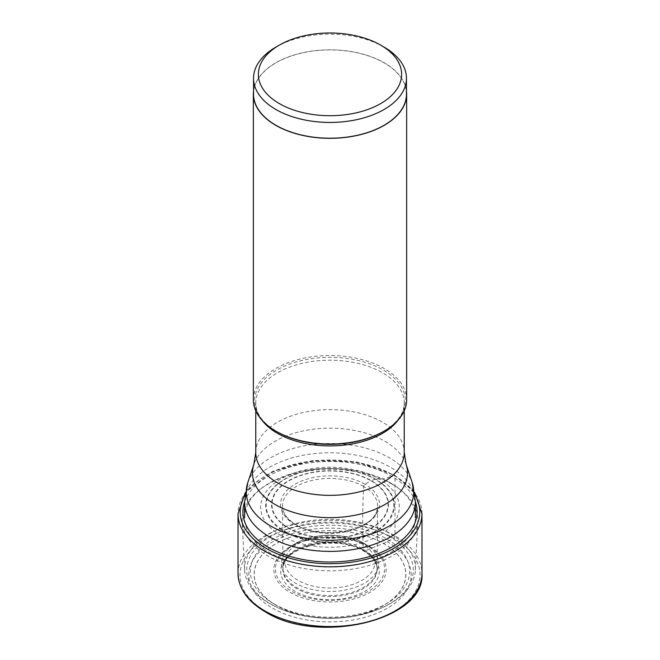 <?xml version="1.0" encoding="UTF-8"?>
<svg xmlns="http://www.w3.org/2000/svg" width="660" height="660" viewBox="0 0 660 660"><rect width="100%" height="100%" fill="white"/><g stroke="black" fill="none" stroke-linecap="round" stroke-linejoin="round"><path stroke-width="0.49" stroke-dasharray="3.3 2.47" d="M272.572 608.165A81.213 46.885 0 0 0 387.428 608.165A81.213 46.885 0 0 0 387.428 541.86A81.213 46.885 0 0 0 272.572 541.86A81.213 46.885 0 0 0 272.572 608.165M415.396 501.847A87.095 50.284 0 0 0 391.586 476.173A87.095 50.284 0 0 0 304.78 463.601A87.095 50.284 0 0 0 244.604 501.847M280.987 535.507A69.316 40.021 180 0 1 280.987 478.912A69.316 40.021 180 0 1 379.013 478.912A69.316 40.021 180 0 1 379.013 535.507A69.316 40.021 180 0 1 280.987 535.507M375.507 479.209A64.358 37.158 0 0 0 284.493 479.209A64.358 37.158 0 0 0 284.493 531.754A64.358 37.158 180 0 0 375.507 531.754A64.358 37.158 180 0 0 375.507 479.209L375.119 479.284A63.806 36.836 0 0 0 284.881 479.284A63.806 36.836 0 0 0 284.881 531.382A63.806 36.836 180 0 0 375.119 531.382A63.806 36.836 180 0 0 375.119 479.284L371.332 480.661A58.451 33.751 0 0 0 288.667 480.661A58.451 33.751 0 0 0 288.667 528.388A58.451 33.751 180 0 0 371.332 528.388A58.451 33.751 180 0 0 371.332 480.661L371.027 480.81A58.022 33.495 0 0 0 288.973 480.81A58.022 33.495 0 0 0 288.973 528.182A58.022 33.495 180 0 0 371.027 528.182A58.022 33.495 180 0 0 371.027 480.81L364.988 484.234A1.897 1.097 120 0 0 363.643 486.461A696.844 402.328 120 0 0 363.264 549.169L363.305 550.151A2.409 1.386 120 0 0 364.856 551.125A241.411 139.375 -60 0 1 383.592 543.493A1.295 0.751 120 0 0 383.658 543.469L393.673 538.255A1.93 1.114 120 0 0 395.035 535.887L395.035 476.165A2.293 1.32 120 0 0 393.508 475.183L391.586 476.173A46.893 27.076 -60 0 1 379.013 478.912L375.507 479.209M384.062 47.083A76.461 44.146 0 0 0 275.938 47.083M253.539 94.066A76.461 44.146 180 0 1 300.737 53.287A76.461 44.146 180 0 1 384.062 62.849A76.461 44.146 180 0 1 406.461 94.066M406.461 90.965A76.651 44.253 0 0 0 384.194 62.774A76.651 44.253 0 0 0 303.171 52.618A76.651 44.253 0 0 0 253.539 90.965M253.349 399.787A76.651 44.253 180 0 1 300.671 358.9A76.651 44.253 180 0 1 384.194 368.495A76.651 44.253 180 0 1 406.651 399.787M390.382 482.906A85.396 49.302 180 0 1 398.417 488.26A85.396 49.302 180 0 1 415.396 517.77A85.396 49.302 180 0 1 362.678 563.327A85.396 49.302 180 0 1 269.618 552.635A85.396 49.302 180 0 1 244.604 517.77A85.396 49.302 180 0 1 261.583 488.26A85.396 49.302 180 0 1 390.382 482.906M392.089 484.25A87.813 50.696 0 0 0 259.652 489.753A87.813 50.696 0 0 0 242.22 521.54A87.813 50.696 0 0 0 267.911 555.951A87.813 50.696 180 0 0 362.447 567.212A87.813 50.696 180 0 0 417.78 521.54A87.813 50.696 180 0 0 400.348 489.753A87.813 50.696 180 0 0 392.089 484.25M244.604 570.083A85.429 49.319 0 0 1 296.191 523.388A85.429 49.319 0 0 1 390.406 533.808A85.429 49.319 180 0 1 415.396 570.083A85.429 49.319 180 0 1 381.323 608.107A85.429 49.319 180 0 1 278.677 608.107A85.429 49.319 180 0 1 269.593 603.562A85.429 49.319 0 0 1 244.604 570.083L242.22 521.54M266.326 611.77A90.049 51.983 180 0 1 266.326 538.255A90.049 51.983 180 0 1 393.673 538.255A90.049 51.983 180 0 1 393.673 611.77A90.049 51.983 180 0 1 266.326 611.77M238.021 573.433A91.979 53.105 180 0 1 294.805 524.378A91.979 53.105 180 0 1 395.035 535.887A91.979 53.105 180 0 1 421.979 573.433M421.979 513.719A91.979 53.105 0 0 0 395.035 476.165A91.979 53.105 0 0 0 294.805 464.656A91.979 53.105 0 0 0 238.021 513.719M245.008 495.099A89.809 51.851 180 0 1 393.508 475.183A89.809 51.851 180 0 1 414.991 495.099M364.988 484.234A49.483 28.57 0 0 0 295.012 484.234A49.483 28.57 0 0 0 295.012 524.634A49.483 28.57 0 0 0 364.988 524.634A49.483 28.57 0 0 0 364.988 484.234M363.643 486.461A47.578 27.472 0 0 0 310.835 480.744A47.578 27.472 0 0 0 282.472 507.094A47.578 27.472 0 0 0 296.356 525.31A47.578 27.472 180 0 0 347.242 531.49A47.578 27.472 180 0 0 377.528 507.094C378.708 528.652 322.724 542.025 295.969 524.535C287.496 519.428 283 513.612 282.472 507.094L282.983 567.452A47.041 27.159 180 0 1 312.741 543.106A47.041 27.159 180 0 1 363.264 549.169A47.041 27.159 180 0 1 377.017 567.452A47.041 27.159 180 0 1 348.736 593.29A47.041 27.159 180 0 1 296.736 587.582A47.041 27.159 180 0 1 282.983 567.452L282.925 568.458A47.108 27.192 0 0 0 296.695 588.613A47.108 27.192 0 0 0 348.76 594.33A47.108 27.192 0 0 0 377.075 568.458A47.108 27.192 0 0 0 363.305 550.151A47.108 27.192 0 0 0 312.716 544.087A47.108 27.192 0 0 0 282.925 568.458C281.16 547.412 337.144 533.643 363.8 551.166C372.273 556.297 376.695 562.064 377.075 568.458L377.528 507.094A47.578 27.472 180 0 0 363.643 486.461M364.856 551.125A49.285 28.454 0 0 0 295.144 551.125A49.285 28.454 0 0 0 295.144 591.368A49.285 28.454 -0 0 0 364.856 591.368A49.285 28.454 -0 0 0 364.856 551.125M276.408 605.368A75.784 43.758 180 0 1 276.408 543.493A75.784 43.758 180 0 1 383.592 543.493A75.784 43.758 180 0 1 383.592 605.368A75.784 43.758 180 0 1 276.408 605.368M276.342 605.426A75.883 43.807 180 0 1 276.342 543.469A75.883 43.807 180 0 1 383.658 543.469A75.883 43.807 180 0 1 383.658 605.426A75.883 43.807 180 0 1 276.342 605.426M276.655 431.566A75.364 43.511 180 0 1 276.738 370.046A75.364 43.511 180 0 1 383.287 370.062A75.364 43.511 180 0 1 383.344 370.095A75.364 43.511 180 0 1 383.295 431.599C397.213 423.126 404.192 413.614 404.233 403.062A74.233 42.859 0 0 0 382.544 372.784A74.233 42.859 0 0 0 382.486 372.751A74.233 42.859 0 0 0 301.595 363.462A74.233 42.859 0 0 0 255.766 403.062A74.233 42.859 0 0 0 261.772 419.941M398.227 419.941A74.233 42.859 0 0 0 404.233 403.062L404.233 410.8M255.766 452.488A74.233 42.859 180 0 1 301.595 412.896A74.233 42.859 180 0 1 382.486 422.185A74.233 42.859 180 0 1 382.536 422.21A74.233 42.859 180 0 1 404.233 452.488M406.123 464.417A77.525 44.756 0 0 0 384.871 441.276A77.525 44.756 0 0 0 384.821 441.251A77.525 44.756 0 0 0 307.288 430.106A77.525 44.756 0 0 0 253.877 464.417M247.764 482.716A83.754 48.353 180 0 1 305.456 445.648A83.754 48.353 180 0 1 389.218 457.685A83.754 48.353 180 0 1 412.236 482.716M415.396 502.087A85.396 49.302 0 0 0 390.382 467.222A85.396 49.302 0 0 0 297.322 456.53A85.396 49.302 0 0 0 244.604 502.087M388.888 536.242A83.275 48.081 180 0 1 380.036 608.668A83.275 48.081 180 0 1 279.964 608.668A83.275 48.081 180 0 1 271.111 604.238A83.275 48.081 180 0 1 271.111 536.242A83.275 48.081 180 0 1 388.888 536.242M273.677 603.735A79.662 45.994 0 0 0 386.323 603.735A79.662 45.994 0 0 0 386.323 538.692A79.662 45.994 0 0 0 273.677 538.692A79.662 45.994 0 0 0 273.677 603.735M369.715 546.612A56.166 32.431 180 0 1 369.74 592.457A56.166 32.431 180 0 1 290.326 592.498A56.166 32.431 180 0 1 290.284 592.474A56.166 32.431 180 0 1 290.26 546.629A56.166 32.431 180 0 1 369.674 546.587A56.166 32.431 180 0 1 369.715 546.612M368.577 546.604A54.557 31.498 0 0 0 368.536 546.579A54.557 31.498 0 0 0 287.125 549.4A54.557 31.498 0 0 0 291.423 591.154A54.557 31.498 0 0 0 291.464 591.178A54.557 31.498 0 0 0 366.242 592.424A54.557 31.498 0 0 0 372.875 549.4A54.557 31.498 0 0 0 368.577 546.604M364.411 543.502A48.658 28.091 180 0 1 364.477 543.543A48.658 28.091 180 0 1 368.239 545.993A48.658 28.091 180 0 1 362.307 584.38A48.658 28.091 180 0 1 295.589 583.234A48.658 28.091 180 0 1 295.523 583.192A48.658 28.091 180 0 1 291.761 545.993A48.658 28.091 180 0 1 364.411 543.502M361.837 543.642A45.028 25.996 0 0 0 298.163 543.642A45.028 25.996 0 0 0 298.163 580.404A45.028 25.996 0 0 0 361.837 580.404A45.028 25.996 0 0 0 361.837 543.642M414.628 492.434L394.564 475.117L356.466 461.917L312.246 460.655L272.143 471.611L245.371 492.434M255.766 410.8L255.766 403.062C255.808 413.614 262.787 423.126 276.705 431.599M261.583 488.26L259.652 489.753M398.417 488.26L400.348 489.753M415.396 570.083L417.78 521.54M278.677 608.107L279.964 608.668C313.327 621.514 346.682 621.514 380.036 608.668L381.323 608.107M368.659 546.653C347.251 533.395 305.53 534.864 287.125 549.4L291.761 545.993C309.086 532.686 344.57 531.523 364.254 543.403L368.659 546.653"/><path stroke-width="0.99" d="M244.604 501.847A87.095 50.284 0 0 0 268.414 547.28A87.095 50.284 0 0 0 371.11 556.058A87.095 50.284 0 0 0 415.396 501.847M380.647 45.111A71.626 41.357 0 0 0 279.345 45.111A71.626 41.357 0 0 0 279.353 103.595A71.626 41.357 0 0 0 380.647 103.595A71.626 41.357 0 0 0 380.655 45.111A71.626 41.357 0 0 0 380.647 45.111L384.062 47.083L380.647 45.111M279.345 45.111L275.938 47.083A76.461 44.146 0 0 0 253.539 78.301A76.461 44.146 0 0 0 275.938 109.511A76.461 44.146 0 0 0 359.263 119.081A76.461 44.146 0 0 0 406.461 78.301A76.461 44.146 0 0 0 384.062 47.083M406.461 78.301L406.461 94.066A76.461 44.146 180 0 1 359.263 134.846A76.461 44.146 180 0 1 275.938 125.276A76.461 44.146 180 0 1 253.539 94.066L253.539 78.301M253.539 90.965A76.651 44.253 0 0 0 253.349 94.066A76.651 44.253 0 0 0 275.806 125.359A76.651 44.253 0 0 0 359.329 134.953A76.651 44.253 0 0 0 406.651 94.066A76.651 44.253 0 0 0 406.461 90.965M406.651 94.066L406.651 399.787A76.651 44.253 180 0 1 384.194 431.071A76.651 44.253 180 0 1 275.806 431.071L275.806 431.071A76.651 44.253 180 0 1 253.349 399.787L253.349 94.066M276.713 431.599L275.806 431.071L276.705 431.599A75.364 43.511 180 0 1 276.705 431.599A75.364 43.511 180 0 1 276.655 431.566A75.364 43.511 180 0 0 276.705 431.599A75.364 43.511 180 0 1 276.705 431.599A75.364 43.511 180 0 0 383.295 431.599L384.194 431.071M421.979 573.433A91.979 53.105 180 0 1 365.195 622.495A91.979 53.105 180 0 1 264.965 610.987A91.979 53.105 180 0 1 238.021 573.433C238.499 588.571 247.607 601.384 265.361 611.869C318.021 645.472 425.7 620.218 421.979 573.433L421.979 513.719A91.979 53.105 0 0 1 365.195 562.774A91.979 53.105 0 0 1 264.965 551.265A91.979 53.105 0 0 1 238.021 513.719L238.021 573.433M414.991 495.099A89.809 51.851 180 0 1 377.495 555.86A89.809 51.851 180 0 1 266.491 548.518A89.809 51.851 180 0 1 245.008 495.099M261.772 419.941A74.233 42.859 0 0 0 277.456 433.339A74.233 42.859 0 0 0 277.513 433.364A74.233 42.859 0 0 0 398.227 419.941M404.233 410.8L404.233 452.488A74.233 42.859 180 0 1 358.405 492.088A74.233 42.859 180 0 1 277.513 482.798A74.233 42.859 180 0 1 277.464 482.765A74.233 42.859 180 0 1 255.766 452.488L255.766 410.8M255.766 452.488L253.877 464.417A77.525 44.756 0 0 0 275.129 504.52A77.525 44.756 0 0 0 275.179 504.545A77.525 44.756 0 0 0 366.349 512.432A77.525 44.756 0 0 0 406.123 464.417L404.233 452.488M406.123 464.417L412.236 482.716A83.754 48.353 180 0 1 369.27 534.592A83.754 48.353 180 0 1 270.781 526.069A83.754 48.353 180 0 1 247.764 482.716L244.604 502.087A85.396 49.302 0 0 0 269.618 536.943A85.396 49.302 0 0 0 362.678 547.635A85.396 49.302 0 0 0 415.396 502.087L415.396 517.77M245.371 492.434L238.021 513.719M414.628 492.434L421.979 513.719M253.877 464.417L247.764 482.716M412.236 482.716L415.396 502.087M244.604 502.087L244.604 517.77"/></g></svg>
